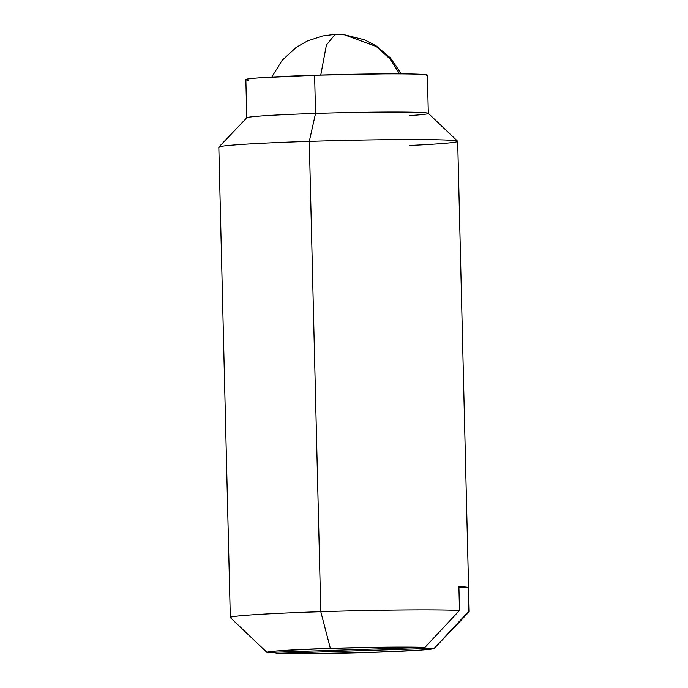 <?xml version="1.0" encoding="UTF-8"?>
<svg xmlns="http://www.w3.org/2000/svg" width="688" height="688" viewBox="0 0 688 688"><rect width="100%" height="100%" fill="white"/><g stroke="black" fill="none" stroke-linecap="round" stroke-linejoin="round"><path stroke-width="1.03" d="M399.616 73.857L389.786 58.721L376.362 46.535L344.413 34.753L376.362 46.535L389.786 58.721L399.616 73.857M335.013 34.434L326.422 44.969L320.763 75.044L326.422 44.969L335.013 34.434L344.413 34.753L333.413 34.503L322.681 35.914L307.295 40.988L296.201 47.369L282.14 60.329L271.786 77.03M427.257 75.069A90.79 2.812 178.6 0 0 314.614 75.241L315.543 113.434A90.79 2.812 -1.4 0 1 428.194 113.262A90.79 2.812 -1.4 0 1 409.248 115.601M428.048 113.202A90.79 2.812 178.6 0 0 315.543 113.434L309.29 141.393A119.463 3.698 -1.4 0 1 457.331 141.083A119.463 3.698 -1.4 0 1 409.979 145.478M457.52 141.169A119.463 3.698 178.6 0 0 309.29 141.393L320.789 611.709A119.463 3.698 -1.4 0 1 459.481 610.454L458.896 586.572A119.463 3.698 -1.4 0 1 468.167 587.5L468.752 611.374L434.214 648.32L276.301 653.402L316.145 653.6L370.892 652.413L416.876 650.358C428.71 649.592 434.489 648.913 434.214 648.32A83.626 2.589 -1.4 0 1 370.892 652.413A83.626 2.589 -1.4 0 1 276.301 653.402L434.214 648.32L468.752 611.374L468.167 587.5L458.93 587.793L468.167 587.5L458.896 586.572L459.481 610.454A119.463 3.698 178.6 0 0 320.789 611.709A119.463 3.698 178.6 0 0 230.368 617.609M259.118 644.966L267.03 652.473A83.626 2.589 -1.4 0 1 330.352 648.38L320.789 611.709L330.352 648.38L284.368 650.435C272.534 651.201 266.755 651.88 267.03 652.473L424.943 647.399L385.108 647.202L330.352 648.38A83.626 2.589 -1.4 0 1 424.943 647.399L459.481 610.454L424.943 647.399L267.03 652.473L257.948 643.848M230.342 617.575A119.463 3.698 -1.4 0 1 320.789 611.709L309.29 141.393A119.463 3.698 178.6 0 0 218.99 147.378M218.87 147.292A119.463 3.698 -1.4 0 1 309.29 141.393L315.543 113.434A90.79 2.812 178.6 0 0 247.628 117.442M246.915 117.983A90.79 2.812 -1.4 0 1 315.543 113.434L314.614 75.241A90.79 2.812 178.6 0 0 246.381 79.326M248.566 80.255C242.486 79.653 245.9 78.862 258.791 77.882L314.614 75.241L383.319 73.874C404.811 73.754 418.596 73.994 424.677 74.596L427.386 75.422M275.054 652.215L276.301 653.402M401.353 73.865L390.397 57.912L376.018 45.743L364.657 39.818L344.413 34.753M427.386 75.207L428.314 113.408M428.271 113.322L457.623 141.246M469.173 611.666L457.683 141.358M230.377 617.618L260.184 645.972M469.121 611.787L435.745 646.797M230.317 617.506L218.827 147.189M246.829 117.76L218.879 147.077M245.857 79.645L246.786 117.846"/></g></svg>
